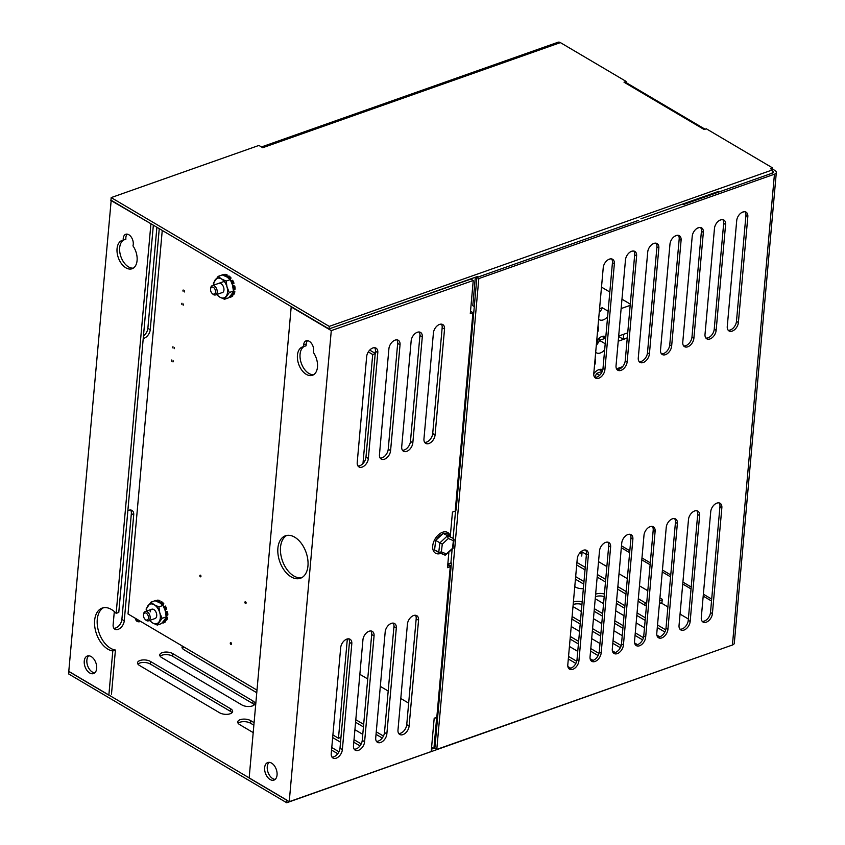 <?xml version="1.0" encoding="UTF-8"?>
<svg xmlns="http://www.w3.org/2000/svg" width="845" height="845" viewBox="0 0 845 845"><rect width="100%" height="100%" fill="white"/><g stroke="black" fill="none" stroke-linecap="round" stroke-linejoin="round"><path stroke-width="1.27" d="M269.154 762.338A9.316 5.767 -109.4 0 0 267.538 770.566A9.316 5.767 -109.4 0 0 272.745 778.604A9.316 5.767 -109.4 0 0 275.164 779.375M271.583 763.119A9.316 5.767 70.6 0 1 276.98 772.245A9.316 5.767 70.6 0 1 273.949 780.104A9.316 5.767 70.6 0 1 270.115 779.523A9.316 5.767 70.6 0 1 264.717 770.397A9.316 5.767 70.6 0 1 267.749 762.539A9.316 5.767 70.6 0 1 271.583 763.119M303.471 346.703L306.091 345.774L306.249 343.999L303.63 344.929A7.51 4.647 70.6 0 1 306.143 340.81A7.51 4.647 70.6 0 1 311.425 343.313A7.51 4.647 70.6 0 1 313.653 350.844L313.495 352.618A15.02 9.295 70.6 0 1 312.46 375.286A15.02 9.295 70.6 0 1 306.281 374.356A15.02 9.295 70.6 0 1 297.567 359.632A15.02 9.295 70.6 0 1 302.457 346.957A15.02 9.295 70.6 0 1 303.471 346.703L303.63 344.929M304.137 346.471A15.02 9.295 -109.4 0 0 300.324 359.516A15.02 9.295 -109.4 0 0 308.9 373.427A15.02 9.295 -109.4 0 0 313.717 374.662M286.772 535.434A22.53 13.942 -109.4 0 0 280.889 554.954A22.53 13.942 -109.4 0 0 293.785 575.952A22.53 13.942 -109.4 0 0 301.707 577.705M294.694 537.177A22.53 13.942 70.6 0 1 307.76 559.263A22.53 13.942 70.6 0 1 300.429 578.276A22.53 13.942 70.6 0 1 291.155 576.881A22.53 13.942 70.6 0 1 278.089 554.795A22.53 13.942 70.6 0 1 285.43 535.783A22.53 13.942 70.6 0 1 294.694 537.177M127.183 234.139A7.51 4.647 -109.4 0 0 125.884 239.219L123.254 240.138A7.51 4.647 70.6 0 1 125.757 234.276A7.51 4.647 70.6 0 1 131.545 237.529A7.51 4.647 70.6 0 1 132.961 245.874A15.02 9.295 70.6 0 1 132.073 268.742A15.02 9.295 70.6 0 1 125.894 267.823A15.02 9.295 70.6 0 1 117.191 253.099A15.02 9.295 70.6 0 1 122.071 240.424A15.02 9.295 70.6 0 1 123.254 240.138M123.602 240.022A15.02 9.295 -109.4 0 0 119.958 253.109A15.02 9.295 -109.4 0 0 128.514 266.893A15.02 9.295 -109.4 0 0 133.33 268.118M88.767 655.804A9.316 5.767 -109.4 0 0 87.151 664.033A9.316 5.767 -109.4 0 0 92.358 672.06A9.316 5.767 -109.4 0 0 94.788 672.842M91.197 656.586A9.316 5.767 70.6 0 1 96.594 665.712A9.316 5.767 70.6 0 1 93.563 673.571A9.316 5.767 70.6 0 1 89.728 672.99A9.316 5.767 70.6 0 1 84.331 663.864A9.316 5.767 70.6 0 1 87.362 656.005A9.316 5.767 70.6 0 1 91.197 656.586M111.191 200.276L68.772 671.479L108.857 695.15L112.797 650.967A22.53 13.942 70.6 0 1 107.896 649.171A22.53 13.942 70.6 0 1 94.83 627.096A22.53 13.942 70.6 0 1 102.16 608.083A22.53 13.942 70.6 0 1 111.434 609.477A22.53 13.942 70.6 0 1 116.156 613.354L118.775 612.435L153.346 225.171M103.512 607.724A22.53 13.942 -109.4 0 0 97.629 627.254A22.53 13.942 -109.4 0 0 110.515 648.242A22.53 13.942 -109.4 0 0 115.427 650.037L111.477 694.22M447.723 565.199L450.258 566.699L436.812 717.289L434.193 718.208L431.214 751.554L289.233 801.683L331.282 330.617L291.198 306.936L249.148 778.013L289.233 801.683M470.517 311.213L472.925 312.639L455.212 511.119L452.455 512.102L450.3 536.279M379.468 454.568L388.911 348.71A7.51 4.743 -59.4 0 1 392.524 341.707A7.51 4.743 -59.4 0 1 398.291 340.281A7.51 4.743 -59.4 0 1 400.034 344.781L390.591 450.638A7.51 4.743 -59.4 0 1 386.978 457.652A7.51 4.743 -59.4 0 1 381.211 459.067A7.51 4.743 -59.4 0 1 379.468 454.568M397.984 729.974L407.427 624.117A7.51 4.743 -59.4 0 1 411.04 617.103A7.51 4.743 -59.4 0 1 416.807 615.688A7.51 4.743 -59.4 0 1 418.55 620.188L409.107 726.045A7.51 4.743 -59.4 0 1 405.494 733.048A7.51 4.743 -59.4 0 1 399.727 734.474A7.51 4.743 -59.4 0 1 397.984 729.974M375.729 737.822L385.183 631.965A7.51 4.743 -59.4 0 1 388.784 624.962A7.51 4.743 -59.4 0 1 394.562 623.536A7.51 4.743 -59.4 0 1 396.305 628.036L386.852 733.904A7.51 4.743 -59.4 0 1 383.25 740.907A7.51 4.743 -59.4 0 1 377.472 742.332A7.51 4.743 -59.4 0 1 375.729 737.822M401.713 446.72L411.166 340.852A7.51 4.743 -59.4 0 1 414.768 333.849A7.51 4.743 -59.4 0 1 420.546 332.423A7.51 4.743 -59.4 0 1 422.289 336.933L412.835 442.791A7.51 4.743 -59.4 0 1 409.233 449.793A7.51 4.743 -59.4 0 1 403.456 451.219A7.51 4.743 -59.4 0 1 401.713 446.72M353.485 745.681L362.938 639.823A7.51 4.743 -59.4 0 1 366.54 632.81A7.51 4.743 -59.4 0 1 372.318 631.395A7.51 4.743 -59.4 0 1 374.06 635.894L364.607 741.752A7.51 4.743 -59.4 0 1 361.005 748.765A7.51 4.743 -59.4 0 1 355.227 750.18A7.51 4.743 -59.4 0 1 353.485 745.681M331.24 753.539L340.683 647.682A7.51 4.743 -59.4 0 1 344.295 640.668A7.51 4.743 -59.4 0 1 350.062 639.253A7.51 4.743 -59.4 0 1 351.805 643.753L342.362 749.61A7.51 4.743 -59.4 0 1 338.75 756.613A7.51 4.743 -59.4 0 1 332.983 758.039A7.51 4.743 -59.4 0 1 331.24 753.539M357.224 462.426L366.667 356.569A7.51 4.743 -59.4 0 1 370.279 349.555A7.51 4.743 -59.4 0 1 376.046 348.14A7.51 4.743 -59.4 0 1 377.789 352.64L368.346 458.497A7.51 4.743 -59.4 0 1 364.734 465.51A7.51 4.743 -59.4 0 1 358.967 466.926A7.51 4.743 -59.4 0 1 357.224 462.426M423.958 438.861L433.411 333.004A7.51 4.743 -59.4 0 1 437.013 325.99A7.51 4.743 -59.4 0 1 442.791 324.575A7.51 4.743 -59.4 0 1 444.533 329.075L435.08 434.932A7.51 4.743 -59.4 0 1 431.478 441.946A7.51 4.743 -59.4 0 1 425.7 443.361A7.51 4.743 -59.4 0 1 423.958 438.861M450.258 566.699L447.501 567.671L448.864 552.398M472.925 312.639L470.306 313.569L473.253 280.487L331.282 330.617M136.108 620.399A7.51 4.743 120.6 0 0 138.274 620.008M113.864 628.247A7.51 4.743 120.6 0 0 121.891 619.396L131.345 513.538A7.51 4.743 120.6 0 0 130.616 510.01M143.449 335.951A7.51 4.743 120.6 0 0 147.875 328.282L156.895 227.263M359.854 674.31L367.723 678.957M380.324 686.394L388.193 691.041M400.794 698.488L408.663 703.135M380.187 458.096A7.51 4.743 120.6 0 0 388.225 449.244L397.678 343.387A7.51 4.743 120.6 0 0 396.949 339.859M398.703 733.502A7.51 4.743 120.6 0 0 406.741 724.651L416.184 618.793A7.51 4.743 120.6 0 0 415.465 615.266M376.458 741.35A7.51 4.743 120.6 0 0 384.496 732.499L393.939 626.641A7.51 4.743 120.6 0 0 393.21 623.114M402.442 450.237A7.51 4.743 120.6 0 0 410.469 441.386L419.923 335.528A7.51 4.743 120.6 0 0 419.194 332M354.213 749.209A7.51 4.743 120.6 0 0 362.241 740.357L371.694 634.5A7.51 4.743 120.6 0 0 370.966 630.972M331.958 757.067A7.51 4.743 120.6 0 0 339.996 748.216L349.45 642.348A7.51 4.743 120.6 0 0 348.721 638.831M357.942 465.954A7.51 4.743 120.6 0 0 365.98 457.103L375.423 351.245A7.51 4.743 120.6 0 0 374.705 347.717M424.686 442.389A7.51 4.743 120.6 0 0 432.714 433.538L442.167 327.68A7.51 4.743 120.6 0 0 441.439 324.153M473.253 280.487L470.897 279.093L331.272 328.135M140.64 621.413A7.51 4.743 -59.4 0 1 137.122 621.371A7.51 4.743 -59.4 0 1 135.39 618.308M127.859 510.676A7.51 4.743 -59.4 0 1 131.968 510.433A7.51 4.743 -59.4 0 1 133.711 514.932L124.257 620.79A7.51 4.743 -59.4 0 1 120.655 627.803A7.51 4.743 -59.4 0 1 114.878 629.219A7.51 4.743 -59.4 0 1 113.135 624.719L114.307 611.569M159.261 228.657L150.241 329.687A7.51 4.743 -59.4 0 1 143.227 338.486M110.811 200.402L151.276 223.946M116.156 613.354L150.896 224.083M307.569 340.672A7.51 4.647 -109.4 0 0 306.249 343.999M115.427 650.037L112.797 650.967M230.949 642.707A0.898 0.56 -109.4 0 0 230.801 644.291A0.898 0.56 -109.4 0 0 230.949 642.707M245.568 601.83A0.898 0.56 -109.4 0 0 245.42 603.425A0.898 0.56 -109.4 0 0 245.568 601.83M200.466 575.202A0.898 0.56 -109.4 0 0 200.328 576.786A0.898 0.56 -109.4 0 0 200.466 575.202M171.683 361.153A1.204 0.739 70.6 0 1 171.788 359.959L171.683 361.153M183.302 303.999A1.204 0.739 70.6 0 1 183.185 305.203L183.302 303.999M172.855 347.918A1.204 0.739 70.6 0 1 172.961 346.725L172.855 347.918M174.292 347.506A1.204 0.739 70.6 0 1 174.186 348.7L174.292 347.506M173.109 360.741L173.003 361.935A1.204 0.739 -109.4 0 0 173.109 360.741M183.048 291.187A1.204 0.739 70.6 0 1 183.154 289.993L183.048 291.187M181.865 304.422L181.971 303.218A1.204 0.739 -109.4 0 0 181.865 304.422M184.474 290.764L184.368 291.969A1.204 0.739 -109.4 0 0 184.474 290.764M368.314 351.911L372.708 354.509L362.98 463.514M256.996 690.133L128.017 613.956L162.251 230.421M347.327 638.947L338.465 738.245L332.898 734.96M338.465 738.245L340.968 737.358M375.212 353.622L372.708 354.509M375.233 353.368L369.709 350.105M210.637 288.335A4.922 3.053 70.6 0 1 210.648 288.219A4.922 3.053 70.6 0 1 212.285 285.631A4.922 3.053 70.6 0 1 215.75 287.279A4.922 3.053 70.6 0 1 217.218 292.222A4.922 3.053 70.6 0 1 215.57 294.926A4.922 3.053 70.6 0 1 212.676 293.944L212.084 293.363A3.729 2.303 70.6 0 1 210.553 289.127A3.729 2.303 70.6 0 1 210.563 289.032A3.729 2.303 70.6 0 1 213.362 287.332A3.729 2.303 70.6 0 1 215.517 292.064A3.729 2.303 70.6 0 1 212.084 293.363M143.576 614.252A4.922 3.053 70.6 0 1 143.587 614.125A4.922 3.053 70.6 0 1 145.224 611.548A4.922 3.053 70.6 0 1 148.688 613.185A4.922 3.053 70.6 0 1 150.146 618.128A4.922 3.053 70.6 0 1 148.498 620.832A4.922 3.053 70.6 0 1 145.604 619.85L145.023 619.269A3.729 2.303 70.6 0 1 143.492 615.033A3.729 2.303 70.6 0 1 143.492 614.949A3.729 2.303 70.6 0 1 146.301 613.238A3.729 2.303 70.6 0 1 148.456 617.97A3.729 2.303 70.6 0 1 145.023 619.269M219.013 283.413A4.922 3.053 70.6 0 1 222.488 285.061A4.922 3.053 70.6 0 1 223.946 290.004A4.922 3.053 70.6 0 1 222.298 292.708A4.922 3.053 70.6 0 1 221.548 292.814M213.722 285.135A10.33 6.39 70.6 0 1 213.764 283.994A10.33 6.39 70.6 0 1 215.095 279.991A10.33 6.39 70.6 0 1 221.474 278.966A10.33 6.39 70.6 0 1 227.03 287.036A10.33 6.39 70.6 0 1 226.217 296.141A10.33 6.39 70.6 0 1 219.848 297.165A10.33 6.39 70.6 0 1 216.901 294.451M216.552 294.567L219.848 297.165L224.506 299.267L229.301 292.518L227.03 287.036L226.133 281.068L221.474 278.966L218.179 276.368L213.384 283.117L213.553 285.188M224.506 299.267L228.636 297.81L231.71 294.197L233.431 291.06L229.301 292.518M234.762 286.001L233.811 286.339A11.872 7.351 70.6 0 1 234.128 289.497L235.09 289.159A11.872 7.351 -109.4 0 0 234.762 286.001L233.03 285.821L232.512 283.931L234.002 283.223A11.872 7.351 -109.4 0 0 232.618 280.244L231.034 281.132M234.857 291.705L233.907 292.043A11.872 7.351 70.6 0 1 233.083 294.525L234.033 294.187A11.872 7.351 -109.4 0 0 234.857 291.705L233.389 290.469M232.871 295.813L231.921 296.151A11.872 7.351 70.6 0 1 230.178 297.292L231.129 296.954A11.872 7.351 -109.4 0 0 232.871 295.813L231.889 293.954M223.365 275.312L223.091 274.614L222.129 274.952A11.872 7.351 70.6 0 0 221.749 275.111M227.168 277.149L227.073 274.826A11.872 7.351 -109.4 0 0 224.865 274.329L223.914 274.657L224.062 275.597M230.315 279.716L231.065 277.984A11.872 7.351 -109.4 0 0 228.995 275.966L228.044 276.304L227.749 277.519M231.118 281.058L230.696 280.434M231.667 280.582A11.872 7.351 70.6 0 1 233.04 283.561L234.002 283.223M232.185 283.973L233.04 283.561M233.811 286.339L232.808 286.233M233.283 289.201L234.128 289.497M233.907 292.043L233.252 291.493M232.174 293.511L233.083 294.525M231.921 296.151L231.224 294.852M229.861 296.5L230.178 297.292M223.914 274.657A11.872 7.351 70.6 0 1 226.111 275.164L227.073 274.826M226.175 276.579L226.111 275.164M228.044 276.304A11.872 7.351 70.6 0 1 230.115 278.322L231.065 277.984M229.766 279.125L230.115 278.322M218.179 276.368L222.298 274.91L226.967 277.023L230.262 279.611L232.523 285.092L233.431 291.06M230.262 279.611L226.133 281.068M150.135 611.928A4.922 3.053 70.6 0 1 151.783 609.224A4.922 3.053 70.6 0 1 155.248 610.872A4.922 3.053 70.6 0 1 156.716 615.815A4.922 3.053 70.6 0 1 155.068 618.519L148.498 620.832M146.491 611.093A10.33 6.39 70.6 0 1 146.534 609.805A10.33 6.39 70.6 0 1 147.864 605.802A10.33 6.39 70.6 0 1 154.234 604.777A10.33 6.39 70.6 0 1 159.8 612.847A10.33 6.39 70.6 0 1 158.987 621.941A10.33 6.39 70.6 0 1 152.618 622.966A10.33 6.39 70.6 0 1 149.766 620.388M149.322 620.378L152.618 622.966L157.276 625.078L162.06 618.329L159.8 612.847L158.902 606.879L154.234 604.777L150.938 602.179L146.153 608.928L146.333 611.157M157.276 625.078L161.406 623.621L164.479 620.008L166.19 616.871L162.06 618.329M167.532 611.812L166.581 612.15A11.872 7.351 70.6 0 1 166.898 615.308L167.859 614.97A11.872 7.351 -109.4 0 0 167.532 611.812L165.8 611.632L165.282 609.741L166.771 609.034A11.872 7.351 -109.4 0 0 165.388 606.055L163.793 606.942M167.627 617.515L166.676 617.853A11.872 7.351 70.6 0 1 165.852 620.325L166.803 619.998A11.872 7.351 -109.4 0 0 167.627 617.515L166.159 616.28M165.641 621.624L164.69 621.962A11.872 7.351 70.6 0 1 162.937 623.103L163.898 622.765A11.872 7.351 -109.4 0 0 165.641 621.624L164.648 619.765M156.135 601.122L155.85 600.425L154.899 600.763A11.872 7.351 70.6 0 0 154.519 600.922M159.937 602.95L159.842 600.637A11.872 7.351 -109.4 0 0 157.635 600.13L156.684 600.468L156.832 601.408M163.085 605.516L163.835 603.795A11.872 7.351 -109.4 0 0 161.765 601.777L160.814 602.115L160.518 603.33M163.888 606.868L163.455 606.245M164.437 606.393A11.872 7.351 70.6 0 1 165.81 609.372L166.771 609.034M164.955 609.784L165.81 609.372M166.581 612.15L165.578 612.044M166.053 615.002L166.898 615.308M166.676 617.853L166.021 617.304M164.944 619.322L165.852 620.325M164.69 621.962L163.993 620.663M162.62 622.3L162.937 623.103M156.684 600.468A11.872 7.351 70.6 0 1 158.881 600.975L159.842 600.637M158.944 602.39L158.881 600.975M160.814 602.115A11.872 7.351 70.6 0 1 162.874 604.133L163.835 603.795M162.525 604.935L162.874 604.133M150.938 602.179L155.068 600.721L159.737 602.834L163.032 605.421L165.293 610.903L166.19 616.871M163.032 605.421L158.902 606.879M599.168 369.54L602.274 371.377M593.771 373.775A9.316 5.883 -59.4 0 1 598.873 369.635A9.316 5.883 -59.4 0 1 602.791 369.772M602.115 336.458L605.664 338.549M596.718 340.704A9.316 5.883 -59.4 0 1 601.83 336.553A9.316 5.883 -59.4 0 1 605.833 336.743M601.503 287.11L609.815 292.021M621.973 299.193L630.285 304.105M620.737 367.353L620.642 368.441M595.123 358.597A8.292 5.239 -59.4 0 1 594.531 365.251M627.243 338.211A3 1.901 120.6 0 0 626.451 338.317L618.223 341.222M604.661 349.841A9.316 5.883 -59.4 0 1 596.359 352.777A9.316 5.883 -59.4 0 1 595.683 352.27M616.523 368.842L622.575 366.698M623.684 334.271L623.251 339.225L626.208 338.18A3 1.901 -59.4 0 1 627.254 338.127M598.028 326.096A8.292 5.239 -59.4 0 1 597.426 332.74M618.677 336.035L626.905 333.131A3 1.901 120.6 0 0 627.74 332.655M630.169 305.372L621.138 308.562M607.608 316.759A9.316 5.883 -59.4 0 1 599.316 319.695A9.316 5.883 -59.4 0 1 598.64 319.188M599.58 308.689L602.253 307.738L608.104 311.203M594.584 377.208A9.316 5.883 120.6 0 0 596.517 373.437L599.644 375.286M596.517 373.437L602.263 371.409M599.485 340.366L605.2 343.735M599.728 337.651L599.242 341.19L596.274 345.637A9.316 5.883 120.6 0 0 596.316 345.605M618.635 336.5L623.251 339.225M599.485 340.345L605.252 338.306M599.232 312.565A9.316 5.883 120.6 0 0 602.253 307.738M440.815 553.369A12.01 7.594 -59.4 0 1 432.756 548.532A12.01 7.594 -59.4 0 1 438.27 534.969A12.01 7.594 -59.4 0 1 450.385 536.67M443.139 533.48L453.638 538.592L443.139 533.48L435.682 540.43L434.562 550.021L445.178 555.197L439.009 552.609M435.682 540.43L442.284 544.117L448.294 538.508L453.395 540.642L452.487 548.384L445.051 555.133M453.395 540.642L453.638 538.592L454.061 539.49L452.994 548.542L445.178 555.197M446.477 553.993L441.365 551.859L438.724 552.493L439.854 542.891L447.311 535.941L448.294 538.508M736.713 220.587A7.51 4.743 -59.4 0 1 740.326 213.574A7.51 4.743 -59.4 0 1 746.093 212.158A7.51 4.743 -59.4 0 1 747.836 216.658L738.393 322.515A7.51 4.743 -59.4 0 1 734.78 329.529A7.51 4.743 -59.4 0 1 729.013 330.944A7.51 4.743 -59.4 0 1 727.27 326.445L736.713 220.587M721.852 507.771L712.409 613.628A7.51 4.743 -59.4 0 1 708.797 620.631A7.51 4.743 -59.4 0 1 703.029 622.057A7.51 4.743 -59.4 0 1 701.287 617.558L710.729 511.7A7.51 4.743 -59.4 0 1 714.342 504.687A7.51 4.743 -59.4 0 1 720.109 503.271A7.51 4.743 -59.4 0 1 721.852 507.771L719.94 506.641A7.51 4.743 120.6 0 0 719.053 502.881M725.591 224.516L716.137 330.374A7.51 4.743 -59.4 0 1 712.536 337.377A7.51 4.743 -59.4 0 1 706.758 338.803A7.51 4.743 -59.4 0 1 705.015 334.303L714.469 228.446A7.51 4.743 -59.4 0 1 718.07 221.432A7.51 4.743 -59.4 0 1 723.848 220.006A7.51 4.743 -59.4 0 1 725.591 224.516L723.679 223.386A7.51 4.743 120.6 0 0 722.781 219.626M699.607 515.63L690.164 621.487A7.51 4.743 -59.4 0 1 686.552 628.49A7.51 4.743 -59.4 0 1 680.785 629.916A7.51 4.743 -59.4 0 1 679.042 625.406L688.485 519.548A7.51 4.743 -59.4 0 1 692.097 512.545A7.51 4.743 -59.4 0 1 697.864 511.119A7.51 4.743 -59.4 0 1 699.607 515.63L697.695 514.489A7.51 4.743 120.6 0 0 696.798 510.739M681.102 240.223L671.648 346.08A7.51 4.743 -59.4 0 1 668.036 353.094A7.51 4.743 -59.4 0 1 662.269 354.509A7.51 4.743 -59.4 0 1 660.526 350.01L669.969 244.152A7.51 4.743 -59.4 0 1 673.581 237.139A7.51 4.743 -59.4 0 1 679.359 235.723A7.51 4.743 -59.4 0 1 681.102 240.223L679.179 239.093A7.51 4.743 120.6 0 0 678.292 235.332M655.118 531.336L645.664 637.193A7.51 4.743 -59.4 0 1 642.063 644.196A7.51 4.743 -59.4 0 1 636.285 645.622A7.51 4.743 -59.4 0 1 634.542 641.123L643.996 535.265A7.51 4.743 -59.4 0 1 647.597 528.252A7.51 4.743 -59.4 0 1 653.375 526.836A7.51 4.743 -59.4 0 1 655.118 531.336L653.196 530.206A7.51 4.743 120.6 0 0 652.308 526.446M658.846 248.081L649.404 353.939A7.51 4.743 -59.4 0 1 645.791 360.942A7.51 4.743 -59.4 0 1 640.024 362.368A7.51 4.743 -59.4 0 1 638.281 357.868L647.724 252A7.51 4.743 -59.4 0 1 651.337 244.997A7.51 4.743 -59.4 0 1 657.104 243.571A7.51 4.743 -59.4 0 1 658.846 248.081L656.935 246.951A7.51 4.743 120.6 0 0 656.047 243.191M632.873 539.184L623.42 645.052A7.51 4.743 -59.4 0 1 619.818 652.055A7.51 4.743 -59.4 0 1 614.04 653.481A7.51 4.743 -59.4 0 1 612.298 648.971L621.74 543.113A7.51 4.743 -59.4 0 1 625.353 536.11A7.51 4.743 -59.4 0 1 631.13 534.684A7.51 4.743 -59.4 0 1 632.873 539.184L630.951 538.054A7.51 4.743 120.6 0 0 630.064 534.304M636.602 255.929L627.159 361.787A7.51 4.743 -59.4 0 1 623.547 368.8A7.51 4.743 -59.4 0 1 617.779 370.216A7.51 4.743 -59.4 0 1 616.037 365.716L625.48 259.859A7.51 4.743 -59.4 0 1 629.092 252.856A7.51 4.743 -59.4 0 1 634.859 251.43A7.51 4.743 -59.4 0 1 636.602 255.929L634.69 254.799A7.51 4.743 120.6 0 0 633.792 251.049M610.618 547.042L601.175 652.9A7.51 4.743 -59.4 0 1 597.563 659.913A7.51 4.743 -59.4 0 1 591.796 661.329A7.51 4.743 -59.4 0 1 590.053 656.829L599.496 550.972A7.51 4.743 -59.4 0 1 603.108 543.958A7.51 4.743 -59.4 0 1 608.875 542.543A7.51 4.743 -59.4 0 1 610.618 547.042L608.706 545.912A7.51 4.743 120.6 0 0 607.819 542.152M703.346 232.364L693.893 338.222A7.51 4.743 -59.4 0 1 690.291 345.235A7.51 4.743 -59.4 0 1 684.513 346.661A7.51 4.743 -59.4 0 1 682.771 342.151L692.224 236.294A7.51 4.743 -59.4 0 1 695.826 229.291A7.51 4.743 -59.4 0 1 701.603 227.865A7.51 4.743 -59.4 0 1 703.346 232.364L701.424 231.234A7.51 4.743 120.6 0 0 700.537 227.485M677.363 523.477L667.92 629.335A7.51 4.743 -59.4 0 1 664.307 636.348A7.51 4.743 -59.4 0 1 658.53 637.764A7.51 4.743 -59.4 0 1 656.787 633.264L666.24 527.407A7.51 4.743 -59.4 0 1 669.853 520.393A7.51 4.743 -59.4 0 1 675.62 518.978A7.51 4.743 -59.4 0 1 677.363 523.477L675.451 522.347A7.51 4.743 120.6 0 0 674.553 518.587M614.357 263.788L604.904 369.645A7.51 4.743 -59.4 0 1 601.302 376.659A7.51 4.743 -59.4 0 1 595.524 378.074A7.51 4.743 -59.4 0 1 593.781 373.575L603.235 267.717A7.51 4.743 -59.4 0 1 606.837 260.704A7.51 4.743 -59.4 0 1 612.614 259.288A7.51 4.743 -59.4 0 1 614.357 263.788L612.445 262.658A7.51 4.743 120.6 0 0 611.548 258.897M588.373 554.901L578.931 660.758A7.51 4.743 -59.4 0 1 575.318 667.761A7.51 4.743 -59.4 0 1 569.551 669.187A7.51 4.743 -59.4 0 1 567.808 664.688L577.251 558.83A7.51 4.743 -59.4 0 1 580.864 551.817A7.51 4.743 -59.4 0 1 586.631 550.401A7.51 4.743 -59.4 0 1 588.373 554.901L586.462 553.771A7.51 4.743 120.6 0 0 585.564 550.01M436.791 749.388L732.425 645.01A5.746 2.683 5.1 0 0 734.305 643.256L776.323 172.454A5.746 2.683 -174.9 0 1 774.442 174.207L478.809 278.586L436.791 749.388L434.869 748.258L451.41 563.002L447.839 563.805M728.158 330.205A7.51 4.743 120.6 0 0 736.47 321.385L745.924 215.528A7.51 4.743 120.6 0 0 745.026 211.768M702.174 621.307A7.51 4.743 120.6 0 0 710.497 612.498L719.94 506.641M705.913 338.053A7.51 4.743 120.6 0 0 714.226 329.244L723.679 223.386M679.929 629.166A7.51 4.743 120.6 0 0 688.242 620.346L697.695 514.489M661.413 353.77A7.51 4.743 120.6 0 0 669.736 344.95L679.179 239.093M635.44 644.872A7.51 4.743 120.6 0 0 643.753 636.063L653.196 530.206M639.169 361.618A7.51 4.743 120.6 0 0 647.481 352.809L656.935 246.951M613.185 652.731A7.51 4.743 120.6 0 0 621.508 643.911L630.951 538.054M616.924 369.476A7.51 4.743 120.6 0 0 625.237 360.657L634.69 254.799M590.94 660.589A7.51 4.743 120.6 0 0 599.263 651.77L608.706 545.912M683.668 345.911A7.51 4.743 120.6 0 0 691.981 337.092L701.424 231.234M657.685 637.024A7.51 4.743 120.6 0 0 665.997 628.205L675.451 522.347M594.679 377.335A7.51 4.743 120.6 0 0 602.992 368.515L612.445 262.658M568.696 668.437A7.51 4.743 120.6 0 0 577.008 659.628L586.462 553.771M772.605 169.106L774.854 170.436A5.746 2.683 -174.9 0 1 776.323 172.454M659.449 603.436L661.973 602.548M638.102 601.249L644.809 605.2A5.408 2.524 5.1 0 0 646.446 605.897M576.702 564.978L585.025 569.889M597.172 577.072L605.485 581.983M617.632 589.155L625.955 594.067M455.328 509.905L456.131 510.074L476.886 277.456L478.809 278.586M455.645 509.788L453.11 538.276M452.117 549.366L450.924 562.717M772.436 171.017L772.731 171.186A2.873 1.341 -174.9 0 1 773.471 172.19A2.873 1.341 -174.9 0 1 772.52 173.067L683.341 204.564L682.559 204.099M638.619 220.344L476.886 277.456M705.089 129.232L626.05 82.556M659.681 600.911L662.205 600.013M646.668 603.372A5.408 2.524 -174.9 0 1 645.031 602.675L644.809 605.2M576.924 562.453L585.247 567.365M597.394 574.537L605.717 579.448M617.864 586.631L626.177 591.542M638.334 598.714L645.031 602.675M582.025 552.672L579.247 553.655M456.384 507.264L455.529 507.56M470.559 339.774L471.288 340.208M730.017 645.855L286.74 802.75L68.677 673.961L68.899 671.416L286.962 800.204L286.74 802.75M575.857 663.431L568.315 658.973M604.186 596.57A7.51 3.507 5.1 0 0 595.926 596.549A7.51 3.507 5.1 0 0 595.408 596.76M664.846 632.007L657.304 627.55M645.147 620.378L636.834 615.466M624.687 608.284L616.364 603.372M581.941 604.428A7.51 3.507 5.1 0 0 573.681 604.407A7.51 3.507 5.1 0 0 573.163 604.608M642.591 639.866L635.06 635.408M622.902 628.236L614.59 623.314M602.443 616.142L594.12 611.231M620.346 647.714L612.805 643.267M600.658 636.084L592.345 631.173M580.188 624.001L571.875 619.089M598.102 655.572L590.56 651.115M578.413 643.943L570.09 639.031M583.747 584.117L575.434 579.205M450.903 568.632L450.121 568.178M449.128 588.574L448.346 588.12M184.432 647.27A7.51 3.507 5.1 0 0 184.263 647.333A7.51 3.507 5.1 0 0 182.414 648.4M254.271 704.846A7.51 3.507 5.1 0 0 252.761 703.536L172.591 656.185A7.51 3.507 5.1 0 0 162.018 655.192A7.51 3.507 5.1 0 0 160.17 656.259M382.246 738.023L376.046 734.358M363.445 726.922L355.576 722.274M360.002 745.881L353.791 742.216M337.757 753.729L331.546 750.064M232.026 712.705A7.51 3.507 5.1 0 0 230.505 711.384L150.336 664.043A7.51 3.507 5.1 0 0 139.763 663.04A7.51 3.507 5.1 0 0 137.925 664.107M253.87 725.179L250.553 723.225A7.51 3.507 5.1 0 0 239.98 722.232A7.51 3.507 5.1 0 0 238.142 723.299M772.245 173.172L772.71 167.997L706.325 128.789L704.191 129.549L624.022 82.197L626.156 81.437L560.393 42.609L262.742 147.706L258.908 145.435L111.191 197.593L329.254 326.392L329.022 328.927L477.414 276.537L477.34 277.297M560.393 42.609A5.746 3.56 -109.4 0 0 558.038 42.25L261.485 146.956M626.156 81.437L625.987 83.359M621.497 545.849L629.821 550.76M641.968 557.932L650.291 562.844M662.438 570.016L670.75 574.927M682.908 582.11L691.221 587.021M703.367 594.193L711.691 599.105M772.108 173.214L772.499 169.887L770.566 168.746L772.71 167.997M640.922 218.802L718.789 191.308L718.715 192.069M608.284 259.647L610.46 258.876M630.528 251.789L632.704 251.028M652.784 243.941L654.959 243.17M675.028 236.082L677.204 235.311M697.273 228.224L699.449 227.463M719.518 220.376L721.693 219.605M741.762 212.517L743.938 211.746M329.254 326.392L772.499 169.887M329.022 328.927L110.959 200.138L111.191 197.593M581.73 556.021L582.099 551.943L586.398 554.478M598.545 561.661L606.858 566.572M619.015 573.744L627.328 578.656M639.475 585.838L647.798 590.75M659.945 597.922L662.269 599.295L661.899 603.372L661.065 602.865M621.328 547.761L629.652 552.672M641.799 559.844L650.111 564.756M662.269 571.938L670.581 576.85M682.728 584.022L691.052 588.933M703.198 596.105L711.511 601.017M716.634 192.808L716.708 192.047M474.288 306.566L472.788 305.679L475.323 277.266M253.204 732.615L239.653 724.609A7.51 3.507 -174.9 0 1 237.741 721.979A7.51 3.507 -174.9 0 1 240.202 719.686A7.51 3.507 -174.9 0 1 250.775 720.69L254.091 722.644M139.446 665.427A7.51 3.507 -174.9 0 1 137.524 662.797A7.51 3.507 -174.9 0 1 139.995 660.505A7.51 3.507 -174.9 0 1 150.568 661.498L230.738 708.849A7.51 3.507 -174.9 0 1 232.65 711.479A7.51 3.507 -174.9 0 1 227.717 714.289A7.51 3.507 -174.9 0 1 219.615 712.779L139.446 665.427M331.779 747.529L338.961 751.775M354.023 739.671L361.206 743.917M340.535 742.206L332.666 737.558M355.798 719.729L363.667 724.376M376.268 731.823L383.45 736.058M362.78 734.347L354.911 729.7M161.691 657.568A7.51 3.507 -174.9 0 1 159.768 654.938A7.51 3.507 -174.9 0 1 162.24 652.646A7.51 3.507 -174.9 0 1 172.813 653.639L252.982 700.991A7.51 3.507 -174.9 0 1 254.905 703.621A7.51 3.507 -174.9 0 1 249.962 706.441A7.51 3.507 -174.9 0 1 241.86 704.92L161.691 657.568M256.764 692.731L183.935 649.72A7.51 3.507 -174.9 0 1 182.024 647.08A7.51 3.507 -174.9 0 1 182.435 646.098M448.568 585.574L449.35 586.039M448.463 596.01L447.681 595.545M447.818 564.133L451.135 566.097M450.237 576.068L449.466 575.603M575.656 576.66L583.979 581.571M583.346 588.648A7.51 3.507 -174.9 0 1 575.561 587.095L574.769 586.631M570.322 636.486L578.635 641.397M590.792 648.58L598.957 653.407M593.01 660.389L590.127 658.678M577.748 651.368L569.435 646.457M572.097 616.544L580.42 621.455M592.567 628.638L600.89 633.549M613.037 640.721L621.202 645.548M615.255 652.53L612.371 650.83M599.992 643.52L591.68 638.609M579.533 631.426L571.209 626.515M581.307 611.484L573.354 606.794A7.51 3.507 -174.9 0 1 572.995 606.562M573.396 602.073A7.51 3.507 -174.9 0 1 573.903 601.862A7.51 3.507 -174.9 0 1 582.163 601.883M594.352 608.696L602.665 613.607M614.811 620.779L623.135 625.691M635.282 632.863L643.446 637.69M637.5 644.672L634.616 642.971M622.237 635.662L613.924 630.75M601.777 623.578L593.454 618.667M603.552 603.636L595.598 598.936A7.51 3.507 -174.9 0 1 595.239 598.704M595.64 594.215A7.51 3.507 -174.9 0 1 596.158 594.014A7.51 3.507 -174.9 0 1 604.407 594.035M616.596 600.837L624.909 605.749M637.056 612.921L645.379 617.832M657.526 625.015L665.702 629.842M659.744 636.824L656.861 635.113M644.492 627.803L636.169 622.892M624.022 615.72L615.709 610.808M568.537 656.428L576.712 661.255M570.766 668.237L567.872 666.536M437.573 717.965L436.611 718.303L433.929 748.321L431.425 749.198M688.369 618.994L680.045 614.083M667.899 606.911L661.899 603.372M436.897 716.433L437.742 716.127M435.186 717.859L436.611 718.303M431.573 747.571L433.929 748.321M400.034 344.781L397.678 343.387M388.225 449.244L390.591 450.638M418.55 620.188L416.184 618.793M406.741 724.651L409.107 726.045M396.305 628.036L393.939 626.641M384.496 732.499L386.852 733.904M422.289 336.933L419.923 335.528M410.469 441.386L412.835 442.791M374.06 635.894L371.694 634.5M362.241 740.357L364.607 741.752M351.805 643.753L349.45 642.348M339.996 748.216L342.362 749.61M377.789 352.64L375.423 351.245M365.98 457.103L368.346 458.497M444.533 329.075L442.167 327.68M432.714 433.538L435.08 434.932M121.891 619.396L124.257 620.79M133.711 514.932L131.345 513.538M147.875 328.282L150.241 329.687M598.44 338.718L596.401 344.264M435.851 540.282L439.041 536.089L442.981 533.628M443.276 533.533C446.107 532.825 448.125 533.67 449.329 536.068M439.569 552.852L434.71 550.116M434.583 549.82L435.661 540.642M441.365 551.859L442.284 544.117M732.425 645.01L774.442 174.207M745.924 215.528L747.836 216.658M738.393 322.515L736.47 321.385M710.497 612.498L712.409 613.628M714.226 329.244L716.137 330.374M688.242 620.346L690.164 621.487M669.736 344.95L671.648 346.08M643.753 636.063L645.664 637.193M647.481 352.809L649.404 353.939M621.508 643.911L623.42 645.052M625.237 360.657L627.159 361.787M599.263 651.77L601.175 652.9M691.981 337.092L693.893 338.222M665.997 628.205L667.92 629.335M602.992 368.515L604.904 369.645M577.008 659.628L578.931 660.758M772.562 173.056L772.731 171.186M470.728 337.292L471.573 336.986M467.57 372.729L468.415 372.423M466.799 381.349L467.644 381.053M461.233 443.667L462.078 443.371M457.663 483.762L458.508 483.467M458.423 475.143L459.279 474.848M250.775 720.69L250.553 723.225M150.568 661.498L150.336 664.043M230.738 708.849L230.505 711.384M172.813 653.639L172.591 656.185M252.982 700.991L252.761 703.536M222.953 292.317L215.57 294.926M224.221 281.427L212.285 285.631M210.563 289.032L210.648 288.219M151.783 609.224L145.224 611.548M143.492 614.949L143.587 614.125M470.507 339.796L471.352 339.5M461.011 446.181L461.856 445.875"/></g></svg>
